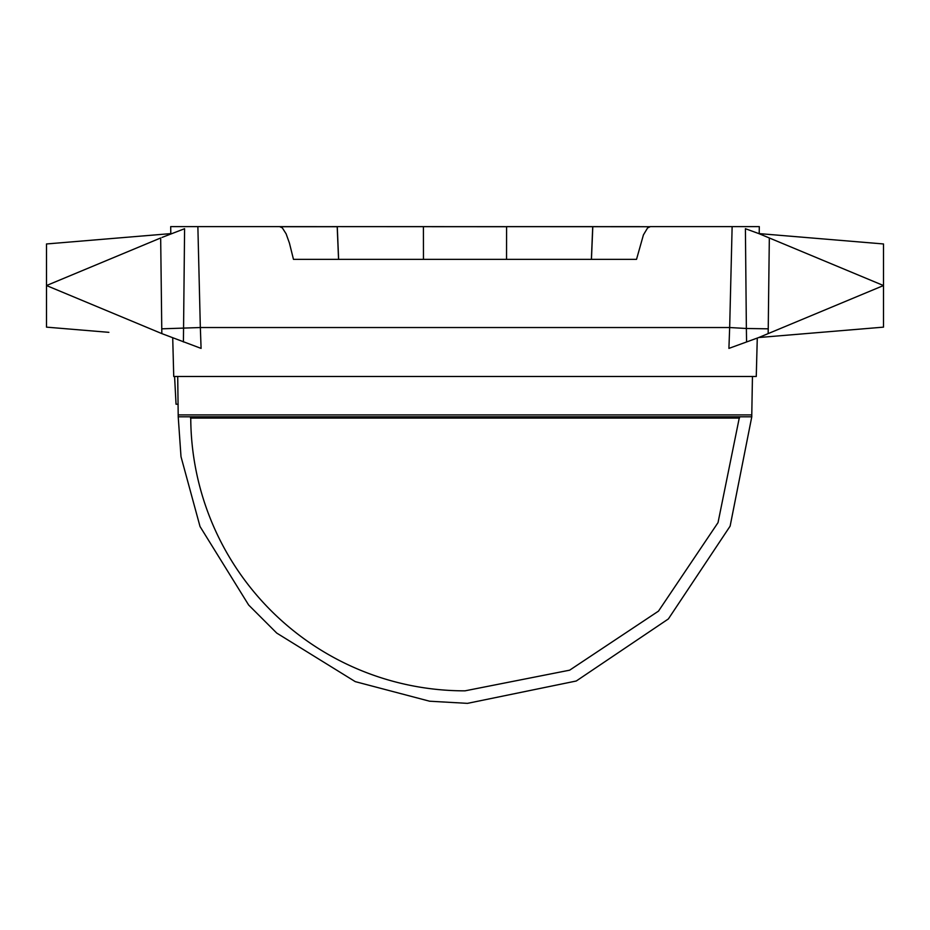 <?xml version="1.0" encoding="UTF-8"?>
<svg xmlns="http://www.w3.org/2000/svg" width="930" height="930" viewBox="0 0 930 930"><rect width="100%" height="100%" fill="white"/><g stroke="black" fill="none" stroke-linecap="round" stroke-linejoin="round"><path stroke-width="1.4" d="M739.245 418.082L718.03 522.614L658.487 611.126L569.648 670.181L465 690.839A273.966 273.966 0 0 1 190.755 418.082M177.711 376.487L178.223 416.803L181.001 456.665L200.031 526.531L248.647 605.012L276.745 633.086L355.26 681.632L429.59 701.208L467.476 703.359L576.263 681.004L668.368 618.95L730.12 526.148L751.777 416.803L178.223 416.803M739.49 416.803L739.466 418.082L190.534 418.082L190.511 416.803M752.451 376.487L751.777 414.896L178.223 414.896M821.12 238.766L758.74 233.57L883.5 243.962L883.5 285.545L758.752 233.57L745.442 228.722M729.178 348.297L758.74 337.532L883.5 285.545L883.5 327.139L758.74 337.532L821.12 332.336M184.559 228.722L162.076 237.394M171.26 233.57L46.5 243.962L46.5 285.545L160.669 237.975A117281.521 116166.44 90 0 1 161.762 328.825L200.334 327.534L197.869 226.629L170.69 226.629L170.806 233.57M161.762 328.825L161.843 333.614L46.5 285.545L46.5 327.139L108.88 332.336M161.843 333.614L200.822 348.297M172.724 338.067L173.736 376.487L756.264 376.487L757.276 338.067M174.584 376.487L176.037 404.213L178.153 404.213M506.536 259.354L506.583 226.722L337.276 226.629L279.825 226.722L337.276 226.722L338.625 259.354L636.527 259.354L643.421 234.906L647.617 227.908L650.175 226.722L423.417 226.629L423.464 259.354M650.175 226.722L592.724 226.629L591.375 259.354M592.724 226.629L506.583 226.629M423.417 226.629L337.276 226.629M183.419 341.961L184.593 228.71M201.089 348.39A27638.449 9774.939 -91.7 0 0 200.345 327.534L729.666 327.534A27638.449 9774.939 91.7 0 0 728.911 348.39M650.175 226.629L759.31 226.629L759.194 233.57M732.131 226.629L729.666 327.534L746.371 328.488L746.581 341.961M279.825 226.722L282.302 227.838L286.126 233.849L289.439 243.137L293.473 259.354L338.625 259.354M197.869 226.629L316.735 226.629M745.407 228.71L746.371 328.488L768.238 328.825A117281.521 116166.44 -90 0 1 769.331 237.975M610.731 226.629L639.701 226.629M293.473 259.354L338.555 259.354L337.195 226.722M768.157 333.614L768.238 328.825M592.805 226.722L591.445 259.354M751.777 414.896L751.777 416.803"/></g></svg>
